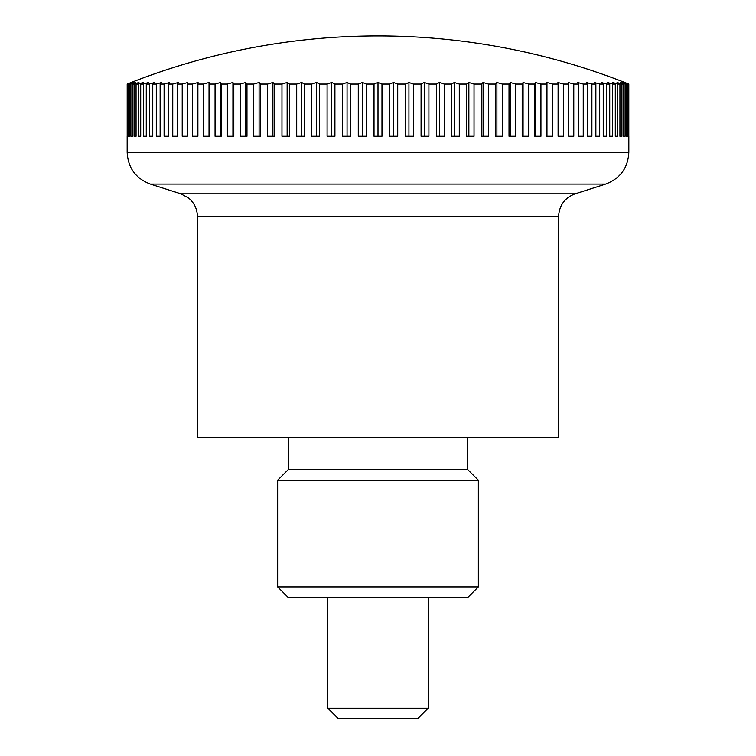 <?xml version="1.0" encoding="UTF-8"?>
<svg xmlns="http://www.w3.org/2000/svg" width="756" height="756" viewBox="0 0 756 756"><rect width="100%" height="100%" fill="white"/><g stroke="black" fill="none" stroke-linecap="round" stroke-linejoin="round"><path stroke-width="1.13" d="M127.159 136.25L127.159 152.306C128.019 167.917 135.749 178.511 150.359 184.086L180.826 193.819L575.174 193.819L605.641 184.086C620.251 178.511 627.981 167.917 628.841 152.306L628.841 136.25M180.826 193.819L188.461 197.921C194.254 202.769 197.231 208.968 197.392 216.518L197.392 437.261L558.608 437.261L558.608 216.518C559.213 205.367 564.741 197.807 575.174 193.819M428.17 597.798L428.17 708.164L327.83 708.164L327.83 597.798M327.83 708.164L337.866 718.2L418.134 718.2L428.17 708.164M628.066 136.25L628.066 84.077A654.431 432.782 -90 0 0 624.343 82.489A654.431 490.899 -90 0 1 628.567 84.077L628.567 136.25L628.066 136.25L628.567 136.25M628.567 84.077L628.812 84.077A654.431 462.757 -90 0 0 624.825 82.489A677.31 677.31 0 0 0 131.175 82.489A654.431 462.757 90 0 0 127.188 84.077L127.433 84.077A654.431 490.899 90 0 1 131.657 82.489A654.431 432.782 90 0 0 127.934 84.077L128.671 84.077A654.431 517.104 90 0 1 133.122 82.489A654.431 401.105 90 0 0 129.673 84.077L130.892 84.077A654.431 541.268 90 0 1 135.541 82.489A654.431 367.851 90 0 0 132.385 84.077L134.077 84.077A654.431 563.296 90 0 1 138.924 82.489A654.431 333.131 90 0 0 136.061 84.077L138.235 84.077A654.431 583.103 90 0 1 143.253 82.489A654.431 297.108 90 0 0 140.701 84.077L143.338 84.077A654.431 600.614 90 0 1 148.507 82.489A654.431 259.903 90 0 0 146.267 84.077L149.367 84.077A654.431 615.743 90 0 1 154.668 82.489A654.431 221.678 90 0 0 152.759 84.077L156.294 84.077A654.431 628.453 90 0 1 161.708 82.489A654.431 182.583 90 0 0 160.13 84.077L164.099 84.077A654.431 638.678 90 0 1 169.599 82.489A654.431 142.761 90 0 0 168.371 84.077L172.755 84.077A654.431 646.38 90 0 1 178.312 82.489A654.431 102.372 90 0 0 177.433 84.077L182.215 84.077A654.431 651.53 90 0 1 187.819 82.489A654.431 61.586 90 0 0 187.29 84.077L192.44 84.077A654.431 654.11 90 0 1 198.072 82.489A654.431 20.554 90 0 0 197.892 84.077L203.411 84.077A654.431 654.11 -90 0 1 209.034 82.489A654.431 20.554 90 0 1 209.214 84.077L215.063 84.077A654.431 651.53 -90 0 1 220.667 82.489A654.431 61.586 90 0 1 221.196 84.077L227.358 84.077A654.431 646.38 -90 0 1 232.924 82.489A654.431 102.372 90 0 1 233.802 84.077L240.247 84.077A654.431 638.678 -90 0 1 245.747 82.489A654.431 142.761 90 0 1 246.976 84.077L253.685 84.077A654.431 628.453 -90 0 1 259.091 82.489A654.431 182.583 90 0 1 260.659 84.077L267.605 84.077A654.431 615.743 -90 0 1 272.907 82.489A654.431 221.678 90 0 1 274.815 84.077L281.969 84.077A654.431 600.614 -90 0 1 287.138 82.489A654.431 259.903 90 0 1 289.378 84.077L296.711 84.077A654.431 583.103 -90 0 1 301.729 82.489A654.431 297.108 90 0 1 304.281 84.077L311.774 84.077A654.431 563.296 -90 0 1 316.613 82.489A654.431 333.131 90 0 1 319.486 84.077L327.093 84.077A654.431 541.268 -90 0 1 331.752 82.489A654.431 367.851 90 0 1 334.917 84.077L342.619 84.077A654.431 517.104 -90 0 1 347.061 82.489A654.431 401.105 90 0 1 350.519 84.077L358.278 84.077A654.431 490.899 -90 0 1 362.502 82.489A654.431 432.782 90 0 1 366.225 84.077L374.022 84.077A654.431 462.757 -90 0 1 378 82.489A654.431 462.757 90 0 1 381.978 84.077L389.775 84.077A654.431 432.782 -90 0 1 393.498 82.489A654.431 490.899 90 0 1 397.722 84.077L405.481 84.077A654.431 401.105 -90 0 1 408.939 82.489A654.431 517.104 90 0 1 413.381 84.077L421.083 84.077A654.431 367.851 -90 0 1 424.248 82.489A654.431 541.268 90 0 1 428.907 84.077L436.514 84.077A654.431 333.131 -90 0 1 439.387 82.489A654.431 563.296 90 0 1 444.226 84.077L451.719 84.077A654.431 297.108 -90 0 1 454.271 82.489A654.431 583.103 90 0 1 459.289 84.077L466.622 84.077A654.431 259.903 -90 0 1 468.862 82.489A654.431 600.614 90 0 1 474.031 84.077L481.185 84.077A654.431 221.678 -90 0 1 483.093 82.489A654.431 615.743 90 0 1 488.395 84.077L495.341 84.077A654.431 182.583 -90 0 1 496.909 82.489A654.431 628.453 90 0 1 502.315 84.077L509.024 84.077A654.431 142.761 -90 0 1 510.253 82.489A654.431 638.678 90 0 1 515.753 84.077L522.198 84.077A654.431 102.372 -90 0 1 523.076 82.489A654.431 646.38 90 0 1 528.642 84.077L534.804 84.077A654.431 61.586 -90 0 1 535.333 82.489A654.431 651.53 90 0 1 540.937 84.077L546.786 84.077A654.431 20.554 -90 0 1 546.966 82.489A654.431 654.11 90 0 1 552.589 84.077L558.108 84.077A654.431 20.554 -90 0 0 557.928 82.489A654.431 654.11 -90 0 1 563.56 84.077L568.71 84.077A654.431 61.586 -90 0 0 568.181 82.489A654.431 651.53 -90 0 1 573.785 84.077L578.567 84.077A654.431 102.372 -90 0 0 577.688 82.489A654.431 646.38 -90 0 1 583.245 84.077L587.629 84.077A654.431 142.761 -90 0 0 586.401 82.489A654.431 638.678 -90 0 1 591.901 84.077L595.87 84.077A654.431 182.583 -90 0 0 594.292 82.489A654.431 628.453 -90 0 1 599.706 84.077L603.241 84.077A654.431 221.678 -90 0 0 601.332 82.489A654.431 615.743 -90 0 1 606.633 84.077L609.733 84.077A654.431 259.903 -90 0 0 607.493 82.489A654.431 600.614 -90 0 1 612.662 84.077L615.299 84.077A654.431 297.108 -90 0 0 612.747 82.489A654.431 583.103 -90 0 1 617.765 84.077L619.939 84.077A654.431 333.131 -90 0 0 617.076 82.489A654.431 563.296 -90 0 1 621.923 84.077L623.615 84.077A654.431 367.851 -90 0 0 620.459 82.489A654.431 541.268 -90 0 1 625.108 84.077L626.327 84.077A654.431 401.105 -90 0 0 622.878 82.489A654.431 517.104 -90 0 1 627.329 84.077L628.066 84.077M627.329 84.077L627.329 136.25L626.327 136.25L626.327 84.077M627.329 136.25L626.327 136.25M625.108 84.077L625.108 136.25L623.615 136.25L623.615 84.077M625.108 136.25L623.615 136.25M621.923 84.077L621.923 136.25L619.939 136.25L619.939 84.077M621.923 136.25L619.939 136.25M617.765 84.077L617.765 136.25L615.299 136.25L615.299 84.077M617.765 136.25L615.299 136.25M612.662 84.077L612.662 136.25L609.733 136.25L609.733 84.077M612.662 136.25L609.733 136.25M606.633 84.077L606.633 136.25L603.241 136.25L603.241 84.077M606.633 136.25L603.241 136.25M599.706 84.077L599.706 136.25L595.87 136.25L595.87 84.077M599.706 136.25L595.87 136.25M591.901 84.077L591.901 136.25L587.629 136.25L587.629 84.077M591.901 136.25L587.629 136.25M583.245 84.077L583.245 136.25L578.567 136.25L578.567 84.077M583.245 136.25L578.567 136.25M573.785 84.077L573.785 136.25L568.71 136.25L568.71 84.077M573.785 136.25L568.71 136.25M563.56 84.077L563.56 136.25L558.108 136.25L558.108 84.077M563.56 136.25L558.108 136.25M552.589 84.077L552.589 136.25L546.786 136.25L546.786 84.077M546.966 136.25L546.966 82.489M540.937 84.077L540.937 136.25L534.804 136.25L534.804 84.077M535.333 136.25L535.333 82.489M528.642 84.077L528.642 136.25L522.198 136.25L522.198 84.077M523.076 136.25L523.076 82.489M515.753 84.077L515.753 136.25L509.024 136.25L509.024 84.077M510.253 136.25L510.253 82.489M502.315 84.077L502.315 136.25L495.341 136.25L495.341 84.077M496.909 136.25L496.909 82.489M488.395 84.077L488.395 136.25L481.185 136.25L481.185 84.077M483.093 136.25L483.093 82.489M474.031 84.077L474.031 136.25L466.622 136.25L466.622 84.077M468.862 136.25L468.862 82.489M459.289 84.077L459.289 136.25L451.719 136.25L451.719 84.077M454.271 136.25L454.271 82.489M444.226 84.077L444.226 136.25L436.514 136.25L436.514 84.077M439.387 136.25L439.387 82.489M428.907 84.077L428.907 136.25L421.083 136.25L421.083 84.077M424.248 136.25L424.248 82.489M413.381 84.077L413.381 136.25L405.481 136.25L405.481 84.077M408.939 136.25L408.939 82.489M397.722 84.077L397.722 136.25L389.775 136.25L389.775 84.077M393.498 136.25L393.498 82.489M381.978 84.077L381.978 136.25L374.022 136.25L374.022 84.077M378 136.25L378 82.489M366.225 84.077L366.225 136.25L358.278 136.25L358.278 84.077M362.502 136.25L362.502 82.489M350.519 84.077L350.519 136.25L342.619 136.25L342.619 84.077M347.061 136.25L347.061 82.489M334.917 84.077L334.917 136.25L327.093 136.25L327.093 84.077M331.752 136.25L331.752 82.489M319.486 84.077L319.486 136.25L311.774 136.25L311.774 84.077M316.613 136.25L316.613 82.489M304.281 84.077L304.281 136.25L296.711 136.25L296.711 84.077M301.729 136.25L301.729 82.489M289.378 84.077L289.378 136.25L281.969 136.25L281.969 84.077M287.138 136.25L287.138 82.489M274.815 84.077L274.815 136.25L267.605 136.25L267.605 84.077M272.907 136.25L272.907 82.489M260.659 84.077L260.659 136.25L253.685 136.25L253.685 84.077M259.091 136.25L259.091 82.489M246.976 84.077L246.976 136.25L240.247 136.25L240.247 84.077M245.747 136.25L245.747 82.489M233.802 84.077L233.802 136.25L227.358 136.25L227.358 84.077M232.924 136.25L232.924 82.489M221.196 84.077L221.196 136.25L215.063 136.25L215.063 84.077M220.667 136.25L220.667 82.489M209.214 84.077L209.214 136.25L203.411 136.25L203.411 84.077M209.034 136.25L209.034 82.489M192.44 136.25L197.892 136.25L192.44 136.25L192.44 84.077M197.892 84.077L197.892 136.25M182.215 136.25L187.29 136.25L182.215 136.25L182.215 84.077M187.29 84.077L187.29 136.25M172.755 136.25L177.433 136.25L172.755 136.25L172.755 84.077M177.433 84.077L177.433 136.25M164.099 136.25L168.371 136.25L164.099 136.25L164.099 84.077M168.371 84.077L168.371 136.25M156.294 136.25L160.13 136.25L156.294 136.25L156.294 84.077M160.13 84.077L160.13 136.25M149.367 136.25L152.759 136.25L149.367 136.25L149.367 84.077M152.759 84.077L152.759 136.25M143.338 136.25L146.267 136.25L143.338 136.25L143.338 84.077M146.267 84.077L146.267 136.25M138.235 136.25L140.701 136.25L138.235 136.25L138.235 84.077M140.701 84.077L140.701 136.25M134.077 136.25L136.061 136.25L134.077 136.25L134.077 84.077M136.061 84.077L136.061 136.25M130.892 136.25L132.385 136.25L130.892 136.25L130.892 84.077M132.385 84.077L132.385 136.25M128.671 136.25L129.673 136.25L128.671 136.25L128.671 84.077M129.673 84.077L129.673 136.25M127.433 136.25L127.934 136.25L127.433 136.25L127.433 84.077M127.934 84.077L127.934 136.25M127.188 84.077L127.188 136.25M628.812 136.25L628.812 84.077M467.473 437.261L467.473 469.363L288.527 469.363L288.527 437.261M277.66 586.939L478.34 586.939L467.473 597.798L288.527 597.798L277.66 586.939L277.66 480.23L288.527 469.363M277.66 480.23L478.34 480.23L478.34 586.939M467.473 469.363L478.34 480.23M150.359 184.086L605.641 184.086M127.159 152.306L628.841 152.306M197.392 216.518L558.608 216.518"/></g></svg>
